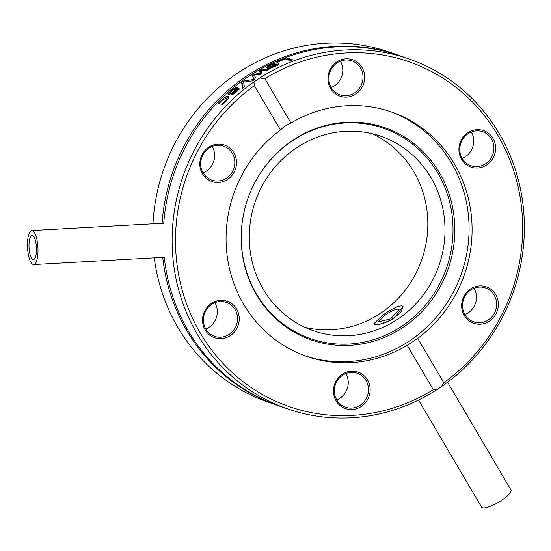 <?xml version="1.0" encoding="UTF-8"?>
<svg xmlns="http://www.w3.org/2000/svg" width="551" height="551" viewBox="0 0 551 551"><rect width="100%" height="100%" fill="white"/><g stroke="black" fill="none" stroke-linecap="round" stroke-linejoin="round"><path stroke-width="0.83" d="M403.029 306.535L394.289 318.12C385.328 323.223 378.716 325.297 374.466 324.339L373.702 323.795L383.765 314.469C392.264 308.581 398.414 305.715 402.202 305.881L403.029 306.535L400.756 312.486L391.196 319.979L379.729 324.208L373.702 323.795L383.765 314.469C392.264 308.581 398.414 305.715 402.202 305.881M162.731 257.372A185.212 175.004 109.1 0 0 277.043 405.226A185.212 175.004 109.1 0 0 277.849 405.502M399.255 55.548A185.212 175.004 109.1 0 0 398.449 55.265A185.212 175.004 109.1 0 0 246.917 75.907A185.212 175.004 109.1 0 0 162.084 223.313L163.695 223.885A185.212 175.004 109.1 0 1 248.529 76.472A185.212 175.004 109.1 0 1 400.06 55.823L408.952 58.909A185.212 175.004 109.1 0 0 259.783 78.008L264.859 78.683L290.962 123.031L284.647 126.041L280.48 130.008L254.376 85.66L255.079 81.142A185.212 175.004 109.1 0 0 173.048 259.197A185.212 175.004 109.1 0 0 287.546 408.87A185.212 175.004 109.1 0 0 436.716 389.771L433.3 389.674A182.526 172.47 -70.9 0 1 200.364 333.162A182.526 172.47 -70.9 0 1 254.376 85.66M277.043 405.226L268.151 402.14A185.212 175.004 -70.9 0 1 154.266 257.84M152.971 223.823A185.212 175.004 -70.9 0 1 238.025 72.822A185.212 175.004 -70.9 0 1 389.557 52.18L398.449 55.265M33.687 264.563A17.019 5.193 -93.2 0 0 37.998 249.396A17.019 5.193 -93.2 0 0 31.786 230.58A17.019 5.193 -93.2 0 0 27.55 247.86A17.019 5.193 -93.2 0 0 33.687 264.563L164.281 257.283A185.212 175.004 109.1 0 0 278.654 405.784L287.546 408.87M255.079 81.142L259.783 78.008M254.032 78.38A185.212 175.004 109.1 0 0 253.556 78.697L252.124 75.267A185.212 175.004 -70.9 0 1 253.935 74.116L260.155 73.524L259.679 70.666A185.212 175.004 -70.9 0 1 261.525 69.612L268.964 69.433A185.212 175.004 109.1 0 0 266.849 70.583L261.353 70.604L261.918 73.414A185.212 175.004 109.1 0 0 260.272 74.406L254.059 74.998L255.506 77.409A185.212 175.004 109.1 0 0 254.032 78.38M264.859 78.683A182.526 172.47 -70.9 0 1 497.801 135.195A182.526 172.47 -70.9 0 1 443.782 382.697L441.42 386.644A185.212 175.004 109.1 0 0 523.45 208.581A185.212 175.004 109.1 0 0 408.952 58.909M441.42 386.644L436.716 389.771M244.396 86.865A185.212 175.004 109.1 0 0 242.433 88.415L241.669 82.512A185.212 175.004 -70.9 0 1 243.797 80.949L254.796 79.337A185.212 175.004 109.1 0 0 252.633 80.818L243.659 82.106L244.396 86.865M237.743 87.761L237.419 87.216L236.723 89.262L232.322 93.429L233.838 93.078L238.693 88.794A185.212 175.004 -70.9 0 1 238.797 88.704L239.547 88.966L232.97 94.428L230.676 95.047L227.694 94.014A185.212 175.004 -70.9 0 1 229.457 92.437L229.919 92.596L232.777 89.42L235.463 87.643L237.701 87.423M276.967 61.898A185.212 175.004 -70.9 0 1 286.919 57.869L292.719 59.88A185.212 175.004 109.1 0 0 290.411 60.755L285.294 58.978A185.212 175.004 109.1 0 0 277.649 62.139L276.967 61.898M278.875 63.778L278.393 62.966C279.233 63.964 278.076 65.135 274.928 66.478L270.885 68.11L267.634 68.159A185.212 175.004 -70.9 0 1 276.196 63.93L270.513 65.355L266.939 67.621A185.212 175.004 109.1 0 0 266.822 67.683L266.023 67.408L269.845 65.142C273.971 63.213 276.822 62.49 278.393 62.966L278.889 63.303M228.755 97.417L228.128 96.363L228.493 98.202L225.662 101.735L222.39 104.621L221.571 104.339A185.212 175.004 -70.9 0 1 221.66 104.235L226.055 100.378L226.867 98.843L226.344 98.044L221.784 100.344L219.436 103.464A185.212 175.004 109.1 0 0 219.339 103.567L218.513 103.278L219.58 101.859L225.09 97.024L228.128 96.363L228.665 96.756M227.522 99.676L226.792 98.374M225.758 98.154L228.796 97.493M223.127 103.175L223.458 103.746M219.58 101.859L219.98 102.534M276.32 64.143L278.723 64.012M270.259 68.269A183.869 173.737 -70.9 0 1 270.644 68.069M276.196 63.93L276.402 64.281M276.595 64.901L276.754 64.123A185.212 175.004 109.1 0 0 270.197 67.312L271.774 67.256L276.595 64.901L276.905 65.424M271.774 67.256L272.056 67.732M270.197 67.312L270.699 68.159M277.566 65.39L276.754 64.123M254.059 74.998L255.499 77.409M260.726 74.13L260.334 71.782A183.869 173.737 -70.9 0 1 261.463 71.141M253.708 78.593L252.785 76.382A183.869 173.737 -70.9 0 1 254.307 75.411M261.525 69.612L262.104 70.604M259.679 70.666L260.334 71.782M260.155 73.524L260.561 74.227M253.935 74.116L254.431 74.964M252.124 75.267L252.785 76.382M286.534 59.412A183.869 173.737 -70.9 0 1 287.594 59.012L291.451 60.355M286.919 57.869L287.594 59.012M229.078 94.496A183.869 173.737 -70.9 0 1 230.118 93.567L230.841 93.346M235.787 88.938L238.08 88.332M230.532 92.809L231.737 93.229L234.733 90.419L235.594 88.759L232.804 90.206L230.532 92.809L231.193 93.939L232.701 94.076M231.737 93.229L232.405 94.359M236.407 89.992L235.594 88.759M238.693 88.794L239.065 89.42M232.322 93.429L232.921 94.455M238.797 88.704L239.162 89.324M235.463 87.643L236.124 88.766M230.835 91.342L231.158 91.9M229.919 92.596L230.58 93.725M229.457 92.437L230.118 93.567M242.888 88.05L242.323 83.628A183.869 173.737 -70.9 0 1 243.728 82.588M241.669 82.512L242.323 83.628M243.797 80.949L244.41 81.989M433.3 389.674L407.196 345.319L417.679 338.342L443.782 382.697M417.679 338.342A129.354 122.226 109.1 0 0 471.208 214.325A129.354 122.226 109.1 0 0 391.472 111.97A129.354 122.226 109.1 0 0 290.962 123.031M364.7 76.954A19.299 18.238 109.1 0 0 336.888 61.891A19.299 18.238 109.1 0 0 337.467 95.075A19.299 18.238 109.1 0 0 364.7 76.954M471.112 322.163A19.299 18.238 109.1 0 0 498.345 304.035A19.299 18.238 109.1 0 0 470.533 288.979A19.299 18.238 109.1 0 0 471.112 322.163M486.733 164.935A19.299 18.238 109.1 0 0 486.154 131.751A19.299 18.238 109.1 0 0 458.921 149.879A19.299 18.238 109.1 0 0 486.733 164.935M280.48 130.008A129.354 122.226 109.1 0 0 226.95 254.025A129.354 122.226 109.1 0 0 306.687 356.387A129.354 122.226 109.1 0 0 407.196 345.319M227.046 146.194A19.299 18.238 109.1 0 0 199.813 164.322A19.299 18.238 109.1 0 0 227.625 179.378A19.299 18.238 109.1 0 0 227.046 146.194M333.458 391.403A19.299 18.238 109.1 0 0 361.27 406.459A19.299 18.238 109.1 0 0 360.691 373.275A19.299 18.238 109.1 0 0 333.458 391.403M211.426 303.422A19.299 18.238 109.1 0 0 212.004 336.606A19.299 18.238 109.1 0 0 239.237 318.478A19.299 18.238 109.1 0 0 211.426 303.422M305.185 355.85A129.354 122.226 109.1 0 0 461.545 273.193A129.354 122.226 109.1 0 0 389.963 111.46M203.071 172.807A17.956 16.971 109.1 0 0 212.204 146.483M209.483 179.068A17.956 16.971 -70.9 0 1 202.217 156.305A17.956 16.971 -70.9 0 1 223.637 146.187A17.956 16.971 -70.9 0 1 226.013 147.234A17.956 16.971 -70.9 0 1 233.28 169.997A17.956 16.971 -70.9 0 1 211.859 180.122A17.956 16.971 -70.9 0 1 209.483 179.068M331.261 87.485A17.956 16.971 109.1 0 0 340.394 61.154M328.864 78.779A17.956 16.971 -70.9 0 1 351.827 60.865A17.956 16.971 -70.9 0 1 363.013 76.878A17.956 16.971 -70.9 0 1 340.05 94.8A17.956 16.971 -70.9 0 1 328.864 78.779M462.172 158.364A17.956 16.971 109.1 0 0 471.312 132.04M468.047 133.748A17.956 16.971 -70.9 0 1 482.738 131.744A17.956 16.971 -70.9 0 1 493.854 146.394A17.956 16.971 -70.9 0 1 485.665 163.675A17.956 16.971 -70.9 0 1 470.967 165.679A17.956 16.971 -70.9 0 1 459.858 151.029A17.956 16.971 -70.9 0 1 468.047 133.748M464.899 314.573A17.956 16.971 109.1 0 0 474.032 288.242M487.849 289A17.956 16.971 -70.9 0 1 495.115 311.763A17.956 16.971 -70.9 0 1 473.695 321.88A17.956 16.971 -70.9 0 1 471.312 320.834A17.956 16.971 -70.9 0 1 464.052 298.07A17.956 16.971 -70.9 0 1 485.465 287.946A17.956 16.971 -70.9 0 1 487.849 289M336.709 399.895A17.956 16.971 109.1 0 0 348.239 382.27A17.956 16.971 109.1 0 0 345.842 373.564M368.467 389.288A17.956 16.971 -70.9 0 1 345.505 407.203A17.956 16.971 -70.9 0 1 334.319 391.189A17.956 16.971 -70.9 0 1 357.275 373.268A17.956 16.971 -70.9 0 1 368.467 389.288M205.792 329.009A17.956 16.971 109.1 0 0 209.056 327.301A17.956 16.971 109.1 0 0 214.931 302.685M229.285 334.319A17.956 16.971 -70.9 0 1 214.587 336.324A17.956 16.971 -70.9 0 1 203.477 321.674A17.956 16.971 -70.9 0 1 211.667 304.393A17.956 16.971 -70.9 0 1 226.358 302.389A17.956 16.971 -70.9 0 1 237.474 317.039A17.956 16.971 -70.9 0 1 229.285 334.319M292.898 140.188A112.335 106.143 109.1 0 0 296.266 333.355A112.335 106.143 109.1 0 0 454.789 227.845A112.335 106.143 109.1 0 0 292.898 140.188M292.54 140.725A111.336 105.2 109.1 0 0 295.88 332.184A111.336 105.2 109.1 0 0 452.998 227.604A111.336 105.2 109.1 0 0 292.54 140.725M296.665 147.737A102.927 97.251 109.1 0 0 249.706 246.779A102.927 97.251 109.1 0 0 313.409 330.745A102.927 97.251 109.1 0 0 439.023 265.382A102.927 97.251 109.1 0 0 380.872 136.262A102.927 97.251 109.1 0 0 296.665 147.737M304.965 327.335A102.927 97.251 109.1 0 0 421.846 259.418A102.927 97.251 109.1 0 0 372.139 133.714M29.003 246.276A12.06 3.678 86.8 0 1 32.068 235.525A12.06 3.678 86.8 0 1 36.414 247.365A12.06 3.678 86.8 0 1 33.404 259.611A12.06 3.678 86.8 0 1 29.003 246.276M385.294 315L378.303 321.846L390.569 318.919L399.089 309.614L398.504 309.159C395.776 308.959 391.368 310.909 385.294 315M447.577 382.222L510.956 489.915A17.019 4.339 149.5 0 1 501.548 500.37A17.019 4.339 149.5 0 1 481.615 507.175L418.56 400.04M225.056 101.48L225.373 102.025M221.109 100.158L221.433 100.709M225.09 97.024L225.648 97.975M269.845 65.142L270.093 65.562M267.641 66.354L267.938 66.857M274.446 66.216L274.68 66.602M234.733 90.419L235.043 90.936M233.838 93.078L234.161 93.629M232.46 93.477L233.004 94.4M235.835 91.528L236.138 92.045M232.777 89.42L233.094 89.965M163.743 223.224L31.786 230.58"/></g></svg>
